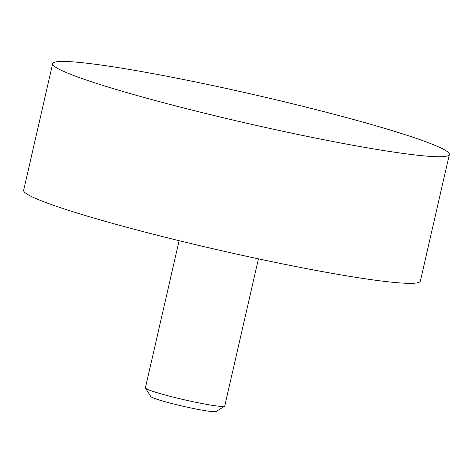 <?xml version="1.0" encoding="UTF-8"?>
<svg xmlns="http://www.w3.org/2000/svg" width="473" height="473" viewBox="0 0 473 473"><rect width="100%" height="100%" fill="white"/><g stroke="black" fill="none" stroke-linecap="round" stroke-linejoin="round"><path stroke-width="0.71" d="M224.592 406.206L216.09 411.504A33.577 2.43 -167.1 0 1 199.304 409.642A33.577 2.43 -167.1 0 1 150.81 396.557L145.459 388.085A40.696 2.944 12.9 0 0 204.241 403.948A40.696 2.944 12.9 0 0 224.592 406.206A40.696 2.944 12.9 0 0 224.746 406.023L258.447 258.861M346.839 144.153A203.485 14.734 12.9 0 0 449.35 154.517A203.485 14.734 12.9 0 0 155.162 74.03A203.485 14.734 12.9 0 0 52.651 63.666A203.485 14.734 12.9 0 0 346.839 144.153M52.651 63.666L23.65 190.276A203.485 14.734 12.9 0 0 317.838 270.763A203.485 14.734 12.9 0 0 420.349 281.133L449.35 154.517M179.107 240.686L145.406 387.848A40.696 2.944 12.9 0 0 145.459 388.085"/></g></svg>
